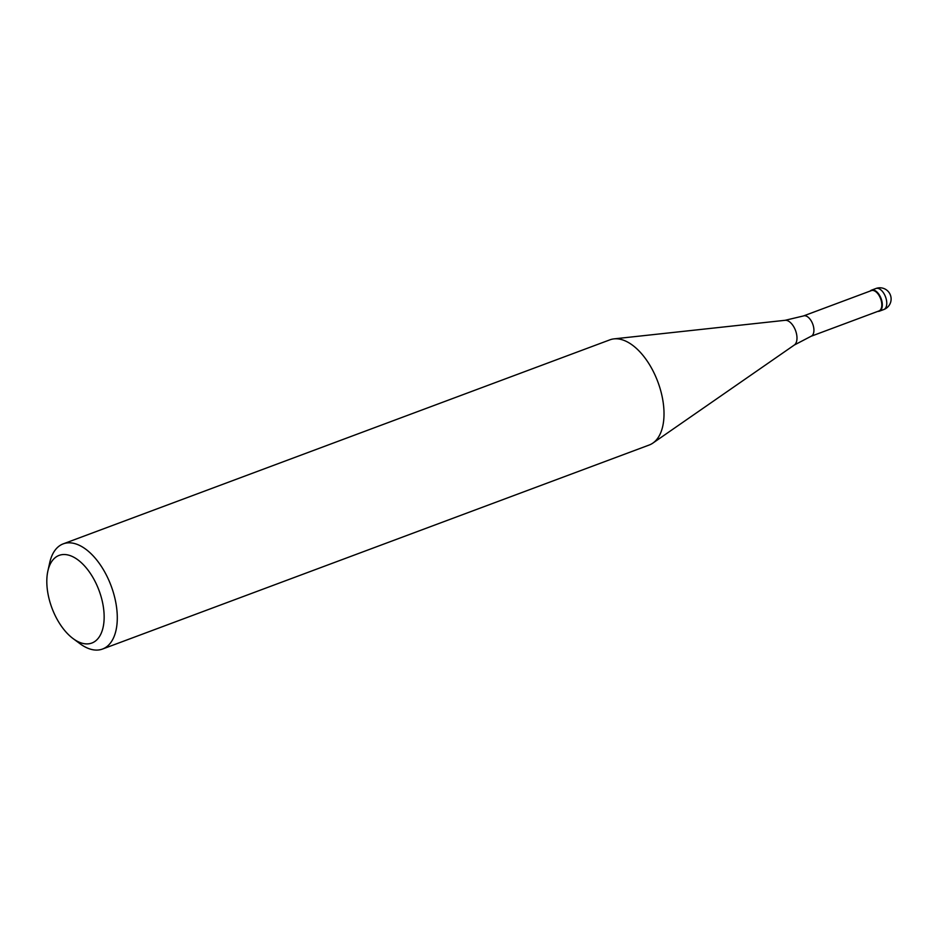 <?xml version="1.0" encoding="UTF-8"?>
<svg xmlns="http://www.w3.org/2000/svg" width="938" height="938" viewBox="0 0 938 938"><rect width="100%" height="100%" fill="white"/><g stroke="black" fill="none" stroke-linecap="round" stroke-linejoin="round"><path stroke-width="1.41" d="M870.206 291.038A11.233 6.038 69.5 0 1 871.531 290.147A11.233 6.038 69.5 0 1 878.39 293.594A11.233 6.038 69.5 0 1 882.306 304.135A11.233 6.038 69.5 0 1 879.375 311.181A11.233 6.038 69.5 0 1 877.804 311.369A11.233 6.038 -110.5 0 0 882.306 304.135A11.233 6.038 -110.5 0 0 877.569 292.609A11.233 6.038 -110.5 0 0 870.206 291.038M881.79 304.123A10.857 5.827 -110.5 0 0 878.003 293.934A10.857 5.827 -110.5 0 0 871.367 290.604L803.479 315.942A10.857 5.827 69.5 0 1 810.127 319.272A10.857 5.827 69.5 0 1 813.903 329.461A10.857 5.827 69.5 0 1 811.077 336.273L878.953 310.947A10.857 5.827 -110.5 0 0 881.79 304.123M102.5 649.049L649.225 445.011A56.139 30.168 -110.5 0 0 652.871 443.099A56.139 30.168 -110.5 0 0 663.905 409.754A56.139 30.168 -110.5 0 0 613.98 338.876A56.139 30.168 -110.5 0 0 609.97 339.814L63.245 543.852A56.139 30.168 69.5 0 1 97.587 561.088A56.139 30.168 69.5 0 1 117.18 613.792A56.139 30.168 69.5 0 1 102.5 649.049A56.139 30.168 69.5 0 1 80 643.714L73.082 638.59A46.783 25.138 69.5 0 1 46.9 584.761A46.783 25.138 69.5 0 1 47.873 571.019A46.783 25.138 69.5 0 1 78.241 560.103A46.783 25.138 69.5 0 1 104.059 613.663A46.783 25.138 69.5 0 1 73.082 638.59M47.873 571.019L49.737 562.624A56.139 30.168 69.5 0 1 63.245 543.852M879.375 311.181L883.819 309.528A11.233 6.038 -110.5 0 0 886.75 302.482A11.233 6.038 -110.5 0 0 882.834 291.941A11.233 6.038 -110.5 0 0 875.963 288.494L871.531 290.147M811.077 336.273L794.345 345.008A13.308 7.152 -110.5 0 0 796.96 337.105A13.308 7.152 -110.5 0 0 785.129 320.304L613.98 338.876M883.819 309.528A11.233 11.233 0 0 0 891.1 298.401A11.233 11.233 0 0 0 875.963 288.494M803.479 315.942L785.129 320.304M794.345 345.008L652.871 443.099"/></g></svg>
